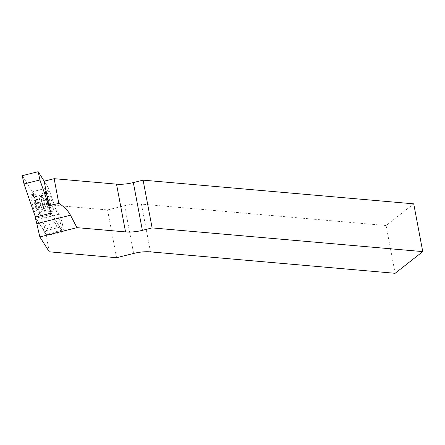 <?xml version="1.0" encoding="UTF-8"?>
<svg xmlns="http://www.w3.org/2000/svg" width="445" height="445" viewBox="0 0 445 445"><rect width="100%" height="100%" fill="white"/><g stroke="black" fill="none" stroke-linecap="round" stroke-linejoin="round"><path stroke-width="0.33" stroke-dasharray="2.23 1.67" d="M49.289 251.814L46.046 234.637L43.855 231.183A8.561 1.19 -104 0 1 43.098 229.642L35.138 217.11M22.25 175.675L32.413 191.684L44.239 225.932L60.158 221.955L48.333 187.707L32.413 191.684L48.333 187.707L44.183 181.176L48.333 187.707L55.291 207.86A2.759 0.384 76 0 0 55.72 208.855L59.14 214.24A9.389 1.307 -104 0 1 62.439 224.247A9.389 1.307 -104 0 1 63.023 231.873A9.389 1.307 -104 0 1 62.361 231.289L59.769 227.206A8.561 1.19 -104 0 1 59.013 225.671L51.053 213.133M59.013 225.671L43.098 229.642M40.267 204.049L32.413 191.684L39.371 211.831A2.759 0.384 76 0 0 39.805 212.832L42.826 217.588L40.267 204.049L107.551 209.945L124.611 205.679L133.639 253.444M413.728 203.843L386.099 225.537L395.121 273.302M150.466 251.876L141.438 204.116L386.099 225.537M141.438 204.116A22.639 8.65 169.3 0 0 124.611 205.679M107.551 209.945L116.573 257.705M46.046 234.637L52.338 234.543L57.11 231.161L56.521 224.447L50.624 219.357L44.973 217.777L42.826 217.588M48.21 191.306A10.63 1.48 -104 0 1 51.959 202.686A10.63 1.48 -104 0 1 52.599 211.275A10.63 1.48 -104 0 1 48.6 201.318A10.63 1.48 -104 0 1 47.443 190.649A10.63 1.48 -104 0 1 48.21 191.306M41.658 195.438A8.004 1.113 -104 0 1 44.472 203.971A8.004 1.113 -104 0 1 44.973 210.474A8.004 1.113 -104 0 1 41.947 202.976A8.004 1.113 -104 0 1 41.09 194.938A8.004 1.113 -104 0 1 41.658 195.438A8.01 1.113 -104 0 1 45.229 208.722A8.01 1.113 -104 0 1 42.203 203.966A8.01 1.113 -104 0 1 41.658 195.438M32.296 195.283A10.63 1.48 -104 0 1 36.023 206.563A10.63 1.48 -104 0 1 36.707 215.241A10.63 1.48 -104 0 1 32.685 205.295A10.63 1.48 -104 0 1 31.556 194.621A10.63 1.48 -104 0 1 32.296 195.283M44.239 225.932L45.985 234.192L35.428 217.038M60.158 221.955L61.905 230.215L45.985 234.192M61.905 230.215L51.737 214.206L35.823 218.184M51.737 214.206L48.839 205.807M59.769 227.206L43.855 231.183M62.361 231.289L48.194 234.827M59.14 214.24L44.973 217.777M55.72 208.855L39.805 212.832M55.291 207.86L39.371 211.831M46.586 191.823A10.508 1.463 -104 0 1 50.291 203.076A10.508 1.463 -104 0 1 50.925 211.57A10.508 1.463 -104 0 1 46.975 201.724A10.508 1.463 -104 0 1 45.829 191.178A10.508 1.463 -104 0 1 46.586 191.823M45.685 192.474A10.063 1.396 -104 0 1 49.356 203.838A10.063 1.396 -104 0 1 49.645 211.336A10.063 1.396 -104 0 1 46.052 201.952A10.063 1.396 -104 0 1 44.812 191.984A10.063 1.396 -104 0 1 45.685 192.474M42.303 194.749A8.561 1.19 -104 0 1 45.312 203.877A8.561 1.19 -104 0 1 45.846 210.83A8.561 1.19 -104 0 1 42.614 202.809A8.561 1.19 -104 0 1 41.697 194.22A8.561 1.19 -104 0 1 42.303 194.749M42.091 194.804A8.561 1.19 -104 0 1 45.101 203.927A8.561 1.19 -104 0 1 45.635 210.88A8.561 1.19 -104 0 1 42.403 202.864A8.561 1.19 -104 0 1 41.485 194.27A8.561 1.19 -104 0 1 42.091 194.804M40.061 195.833A8.004 1.113 -104 0 1 42.876 204.372A8.004 1.113 -104 0 1 43.376 210.874A8.004 1.113 -104 0 1 40.356 203.376A8.004 1.113 -104 0 1 39.499 195.338A8.004 1.113 -104 0 1 40.061 195.833M35.739 195.11A9.901 1.374 -104 0 1 39.043 204.895A9.901 1.374 -104 0 1 40.022 213.533A9.901 1.374 -104 0 1 36.101 204.439A9.901 1.374 -104 0 1 35.283 194.571A9.901 1.374 -104 0 1 35.739 195.11M34.549 194.871A10.469 1.457 -104 0 1 38.22 205.979A10.469 1.457 -104 0 1 38.899 214.529A10.469 1.457 -104 0 1 34.932 204.728A10.469 1.457 -104 0 1 33.826 194.22A10.469 1.457 -104 0 1 34.549 194.871M63.023 231.873L52.338 234.543M47.443 190.649L45.829 191.178L40.951 194.754C40.979 195.555 40.111 194.165 41.802 202.397C43.098 207.148 43.972 209.706 44.422 210.068L45.635 210.88L50.925 211.57L52.599 211.275M41.09 194.938L39.499 195.338C36.268 195.8 35.105 194.387 35.283 194.571L33.826 194.22L31.556 194.621M44.973 210.474L43.376 210.874C40.311 211.987 39.95 213.784 40.022 213.533L38.899 214.529L36.707 215.241"/><path stroke-width="0.67" d="M39.844 236.929L36.785 223.64A22.639 3.148 76 0 0 35.138 217.11L51.053 213.133A22.639 3.148 76 0 0 48.844 205.846L44.183 181.176L54.151 178.684L58.812 203.354C64.13 206.636 68.018 210.591 70.488 215.224L76.968 227.656L125.54 231.906A22.639 8.65 -10.7 0 0 142.367 230.343L152.118 227.907L422.75 251.609L395.121 273.302L150.466 251.876A22.639 8.65 -10.7 0 0 133.639 253.444L116.573 257.705L49.289 251.814L39.844 236.929L76.968 227.656M48.844 205.846L58.812 203.354M422.75 251.609L413.728 203.843L143.09 180.147L133.344 182.578A22.639 8.65 -10.7 0 1 116.518 184.147L54.151 178.684M143.09 180.147L152.118 227.907M38.164 171.698L22.25 175.675L23.997 183.941L39.911 179.964L38.164 171.698L44.183 181.176M35.428 217.038L23.997 183.941M48.839 205.807L39.911 179.964M116.518 184.147L125.54 231.906M133.344 182.578L142.367 230.343M36.785 223.64L70.488 215.224"/></g></svg>
